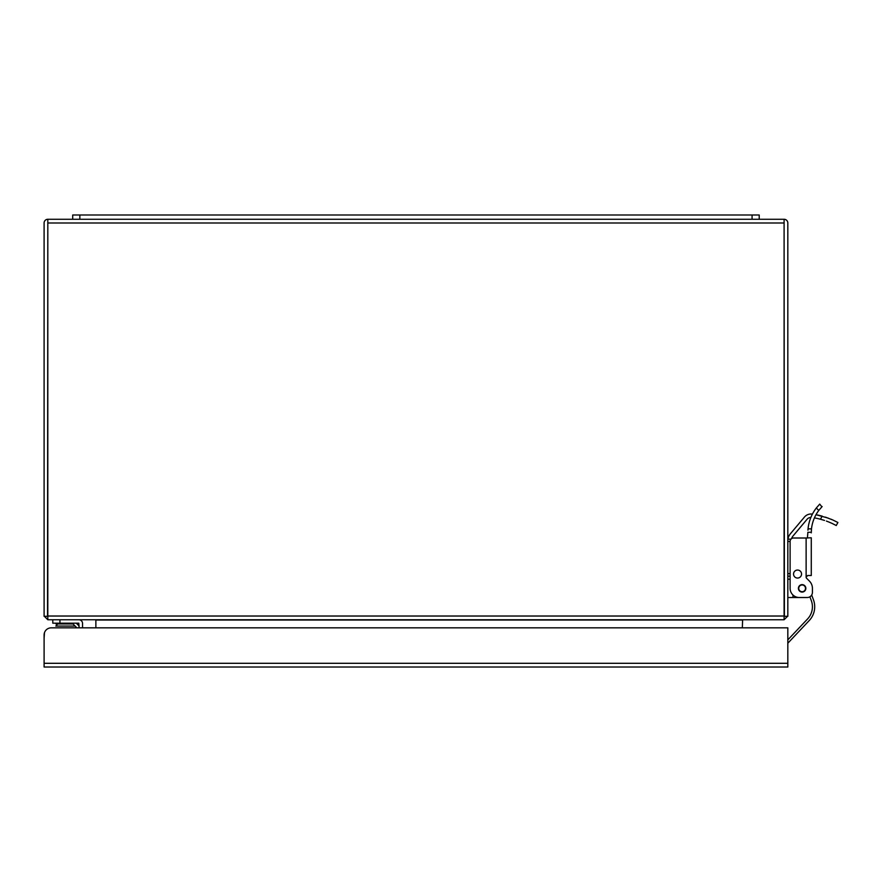 <?xml version="1.0" encoding="UTF-8"?>
<svg xmlns="http://www.w3.org/2000/svg" width="882" height="882" viewBox="0 0 882 882"><rect width="100%" height="100%" fill="white"/><g stroke="black" fill="none" stroke-linecap="round" stroke-linejoin="round"><path stroke-width="1.32" d="M47.815 219.276L47.529 616.309L44.1 616.309L44.1 222.992A3.715 3.715 0 0 1 47.815 219.276L784.098 219.276A3.715 3.715 0 0 1 787.824 222.992L787.824 616.309L784.385 616.309L784.098 222.705L784.098 616.022L47.815 616.022L47.815 222.992L784.098 222.992M784.098 222.705L784.098 219.276M787.824 616.022L784.098 619.748L784.098 616.022M47.815 616.022L47.815 619.748L784.098 619.748M47.815 619.748L44.1 616.022M784.385 627.83L742.335 627.83L742.622 619.748M95.873 620.024L95.873 627.83L82.544 627.83L82.544 623.464A3.715 3.715 0 0 0 78.818 619.748M51.255 627.83L787.824 627.83L787.824 667.013L44.1 667.013L44.1 634.974A7.155 7.155 0 0 1 51.255 627.83L76.888 627.83L72.236 623.177M52.788 619.748L52.788 623.177L59.943 623.177L59.943 619.748M79.104 627.83L78.818 623.177L59.943 623.177M82.544 627.83L82.544 623.464M57.65 623.96L55.82 626.066L75.124 626.066M55.941 623.177L55.941 623.96L73.019 623.96M811.683 595.008L813.469 599.848A20.021 20.021 0 0 1 809.246 620.52L787.824 643.221M787.824 639.88L807.581 618.955A17.739 17.739 0 0 0 811.319 600.642L809.897 596.783M824.505 520.435L820.469 519.233A71.508 71.508 0 0 0 814.406 517.899M822.245 516.157L815.993 514.702A74.948 74.948 0 0 1 822.156 516.135C842.619 523.985 842.619 523.985 822.156 516.135L820.469 519.233C840.998 526.951 840.998 526.951 820.469 519.233M790.989 539.156L787.946 539.156L787.824 540.82L787.946 539.156A10.871 10.871 0 0 1 790.36 533.831L804.428 517.072A8.577 8.577 0 0 1 812.157 514.085L810.569 514.019L812.157 514.085A74.948 74.948 0 0 1 812.41 514.118M806.71 575.88L806.126 577.126A1.621 1.621 0 0 0 806.6 578.272L809.4 581.073A10.297 10.297 0 0 1 812.421 588.349L812.421 592.362A5.149 5.149 0 0 1 807.273 597.511L799.268 597.511A9.151 9.151 0 0 1 790.107 588.349L790.107 541.438L787.824 541.438M790.107 579.198L788.023 579.198L787.824 578.427M787.824 597.511L792.973 597.511L792.973 594.997M802.124 597.511L792.973 597.511M810.878 517.436A5.149 5.149 0 0 0 807.063 519.278L792.995 536.035A7.442 7.442 0 0 0 791.584 538.615M831.77 523.269L836.257 525.518L837.9 522.497L832.961 520.049M832.84 519.994L825.431 517.128M815.993 514.702L828.33 518.142M831.153 519.255L833.203 520.159M820.668 519.289L823.204 520.016M827.062 521.328L829.179 522.155M831.682 523.235L829.146 522.144M827.845 521.626L826.401 521.086M823.843 520.226L822.531 519.818M802.124 592.076A3.715 3.715 0 0 1 798.408 588.349A3.715 3.715 0 0 1 802.124 584.634A3.715 3.715 0 0 1 805.839 588.349A3.715 3.715 0 0 1 802.124 592.076M807.934 530.192L808.044 528.858A40.726 40.726 0 0 1 816.313 507.999L819.72 504.118L821.881 506.819M807.846 532.287L807.846 532.86L807.846 532.287L811.286 532.287L811.495 528.858L808.044 528.858L807.934 530.148M810.371 518.737L809.808 520.369M814.097 511.174L815.045 509.741M811.275 537.766L806.126 538.009L806.126 577.126L807.747 575.505L811.275 575.505L811.275 537.766M807.405 538.009L807.846 532.86M811.286 532.287L811.275 532.86L811.286 532.287M822.145 506.544L818.772 510.446L822.145 506.544M811.495 528.858A37.287 37.287 0 0 1 818.772 510.446L816.313 507.999M813.072 521.416L813.645 519.796L813.072 521.416M816.93 513.126L817.868 511.692L816.93 513.126M806.126 577.126A1.621 1.621 0 0 0 806.6 578.272L809.4 581.073M812.421 588.349L812.421 592.362M807.273 597.511L799.268 597.511M790.107 541.438A3.429 3.429 0 0 1 793.546 538.009L806.126 538.009M801.551 574.05A4.002 4.002 0 0 1 797.548 578.052A4.002 4.002 0 0 1 793.546 574.05A4.002 4.002 0 0 1 797.548 570.048A4.002 4.002 0 0 1 801.551 574.05M805.498 588.349A3.374 3.374 0 0 1 802.124 591.734A3.374 3.374 0 0 1 798.75 588.349A3.374 3.374 0 0 1 802.124 584.975A3.374 3.374 0 0 1 805.498 588.349M759.215 219.276L759.215 214.988L72.71 214.988L72.71 219.276M44.1 638.414L44.475 632.692M742.181 620.024L96.072 620.024M79.104 626L76.282 623.177M790.107 573.642L787.824 573.642M787.824 576.2L790.107 576.2M752.07 219.276L752.07 214.988M79.854 214.988L79.854 219.276M44.1 663.297L787.824 663.297"/></g></svg>
